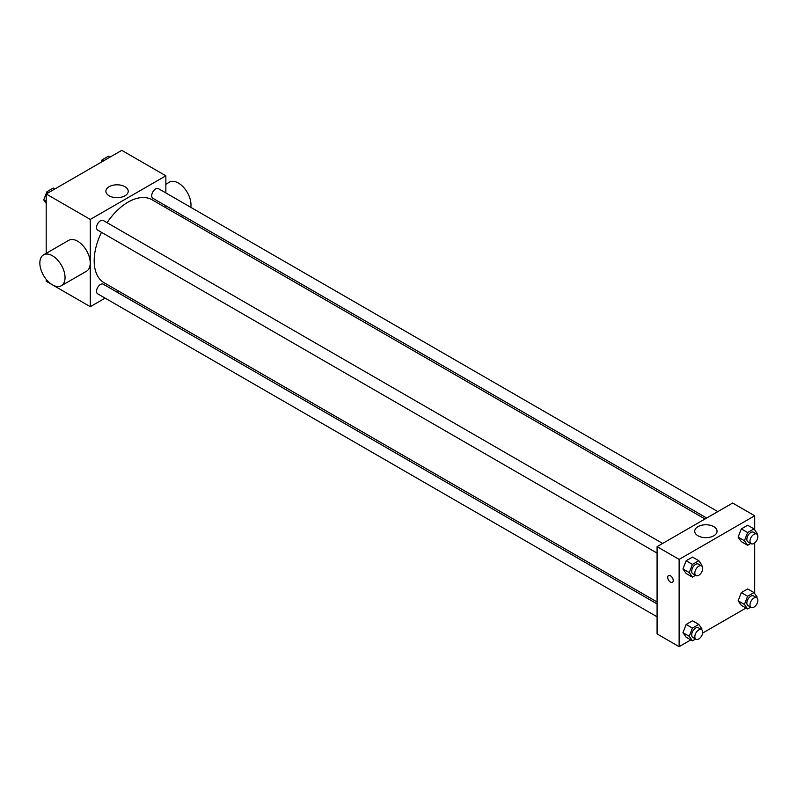 <?xml version="1.0" encoding="UTF-8"?>
<svg xmlns="http://www.w3.org/2000/svg" width="797" height="797" viewBox="0 0 797 797"><rect width="100%" height="100%" fill="white"/><g stroke="black" fill="none" stroke-linecap="round" stroke-linejoin="round"><path stroke-width="1.2" d="M105.124 298.128L90.28 306.696L46.196 281.241L46.196 279.329M46.196 253.346L46.196 193.98L121.772 150.344L165.856 175.798L165.856 192.934M117.936 290.726L116.252 291.702M101.488 232.325A47.92 27.666 120 0 0 94.185 260.808A47.92 27.666 120 0 0 104.108 282.746L657.077 601.994M704.996 518.996L152.028 199.748A47.92 27.666 120 0 0 107.057 222.682M165.856 205.785L165.856 207.728M90.28 306.696L90.28 219.424L165.856 175.798M717.808 511.604L158.434 188.65A5.569 3.218 120 0 0 154.15 190.134A5.569 3.218 120 0 0 151.719 195.743A5.569 3.218 120 0 0 152.865 198.294L706.68 518.03M657.077 603.937L103.271 284.2A5.569 3.218 120 0 0 98.977 285.695A5.569 3.218 120 0 0 96.547 291.294A5.569 3.218 120 0 0 97.702 293.844L657.077 616.798M657.077 553.088L97.702 230.144A5.569 3.218 -60 0 1 97.702 223.708A5.569 3.218 -60 0 1 103.271 220.5L662.646 543.454M90.28 219.424L46.196 193.98M109.149 195.813A11.168 6.446 180 0 1 105.881 191.25A11.168 6.446 180 0 1 117.049 184.804A11.168 6.446 180 0 1 128.217 191.25A11.168 6.446 180 0 1 121.323 197.208A11.168 6.446 180 0 1 109.149 195.813M43.536 254.881L68.731 240.335A17.813 10.281 60 0 1 82.46 245.107A17.813 10.281 60 0 1 90.23 263.03A17.813 10.281 60 0 1 86.544 271.189L61.349 285.734A17.813 10.281 60 0 1 43.536 275.443A17.813 10.281 60 0 1 43.536 254.881A17.813 10.281 60 0 1 57.264 259.653A17.813 10.281 60 0 1 65.045 277.575A17.813 10.281 60 0 1 61.349 285.734M190.792 207.33A17.813 10.281 -120 0 0 184.237 188.072A17.813 10.281 -120 0 0 169.492 182.154L165.856 184.256M690.83 639.891L679.124 646.656L657.077 633.924L657.077 546.662L732.652 503.037L754.689 515.759L754.689 529.895M746.002 608.041L702.635 633.077M741.31 541.631L738.122 537.108L741.31 528.899L747.676 525.233L741.31 528.899L738.122 537.108L741.31 541.631L747.606 545.268L744.428 540.735L747.606 532.535L753.972 528.869L757.15 533.392L756.851 534.149M686.137 637.182L682.959 632.659L686.137 624.459L692.503 620.783L686.137 624.459L682.959 632.659L686.137 637.182L692.434 640.818L689.256 636.295L692.434 628.096L698.8 624.42L701.978 628.943L701.689 629.7M754.689 542.906L754.689 593.596M679.124 646.656L679.124 559.394L754.689 515.759M741.31 605.331L738.122 600.808L741.31 592.609L747.676 588.933L741.31 592.609L738.122 600.808L741.31 605.331L747.606 608.968L744.428 604.445L747.606 596.246L753.972 592.569L757.15 597.092L756.851 597.85M686.137 573.481L682.959 568.958L686.137 560.759L692.503 557.083L686.137 560.759L682.959 568.958L686.137 573.481L692.434 577.118L689.256 572.595L692.434 564.396L698.8 560.719L701.978 565.242L701.689 566M679.124 559.394L657.077 546.662M697.983 535.773A11.168 6.446 180 0 1 694.715 531.21A11.168 6.446 180 0 1 705.883 524.765A11.168 6.446 180 0 1 717.051 531.21A11.168 6.446 180 0 1 710.157 537.168A11.168 6.446 180 0 1 697.983 535.773M673.216 580.525A3.895 2.252 60 0 1 672.409 582.308A3.895 2.252 60 0 1 668.514 580.057A3.895 2.252 60 0 1 668.514 575.564A3.895 2.252 60 0 1 671.512 576.6A3.895 2.252 60 0 1 673.216 580.525M672.409 582.308A3.895 2.252 60 0 1 668.514 580.057A3.895 2.252 60 0 1 668.514 575.554M695.562 575.314L692.434 577.118M701.549 565.91L698.401 564.097A5.569 3.218 120 0 0 694.117 565.591A5.569 3.218 120 0 0 691.686 571.19A5.569 3.218 120 0 0 692.832 573.74L695.98 575.554A5.569 3.218 120 0 0 701.549 572.346A5.569 3.218 120 0 0 701.549 565.91A5.569 3.218 120 0 0 697.265 567.404A5.569 3.218 120 0 0 694.835 573.003A5.569 3.218 120 0 0 695.98 575.554M689.256 572.595L682.959 568.958M692.434 564.396L686.137 560.759M698.8 560.719L692.503 557.083M750.734 543.464L747.606 545.268M756.722 534.06L753.573 532.247A5.569 3.218 120 0 0 749.28 533.741A5.569 3.218 120 0 0 746.849 539.34A5.569 3.218 120 0 0 748.004 541.89L751.153 543.703A5.569 3.218 120 0 0 756.722 540.496A5.569 3.218 120 0 0 756.722 534.06A5.569 3.218 120 0 0 752.428 535.554A5.569 3.218 120 0 0 749.997 541.153A5.569 3.218 120 0 0 751.153 543.703M744.428 540.735L738.122 537.108M747.606 532.535L741.31 528.899M753.972 528.869L747.676 525.233M695.562 639.015L692.434 640.818M701.549 629.62L698.401 627.797A5.569 3.218 120 0 0 694.117 629.291A5.569 3.218 120 0 0 691.686 634.89A5.569 3.218 120 0 0 692.832 637.441L695.98 639.254A5.569 3.218 120 0 0 701.549 636.046A5.569 3.218 120 0 0 701.549 629.62A5.569 3.218 120 0 0 697.265 631.104A5.569 3.218 120 0 0 694.835 636.713A5.569 3.218 120 0 0 695.98 639.254M689.256 636.295L682.959 632.659M692.434 628.096L686.137 624.459M698.8 624.42L692.503 620.783M750.734 607.165L747.606 608.968M756.722 597.77L753.573 595.947A5.569 3.218 120 0 0 749.28 597.441A5.569 3.218 120 0 0 746.849 603.04A5.569 3.218 120 0 0 748.004 605.59L751.153 607.404A5.569 3.218 120 0 0 756.722 604.196A5.569 3.218 120 0 0 756.722 597.77A5.569 3.218 120 0 0 752.428 599.254A5.569 3.218 120 0 0 749.997 604.863A5.569 3.218 120 0 0 751.153 607.404M744.428 604.445L738.122 600.808M747.606 596.246L741.31 592.609M753.972 592.569L747.676 588.933M46.196 203.404L43.735 199.908L46.923 191.708L53.279 188.032L54.893 188.959M46.196 201.322L43.735 199.908M48.527 192.635L46.923 191.708M101.159 162.239L102.086 159.858L108.452 156.182L110.056 157.109M103.7 160.785L102.086 159.858M181.148 216.565L182.842 215.589"/></g></svg>
